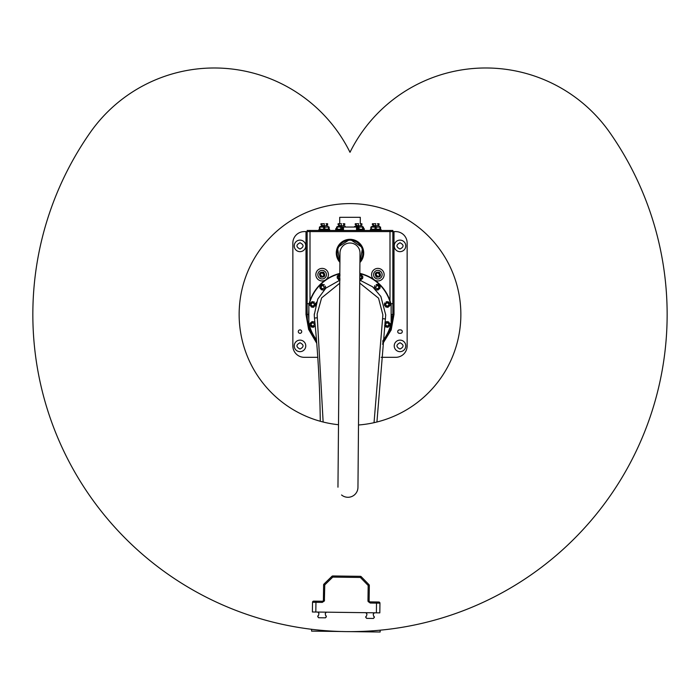 <?xml version="1.0" encoding="UTF-8"?>
<svg xmlns="http://www.w3.org/2000/svg" width="700" height="700" viewBox="0 0 700 700"><rect width="100%" height="100%" fill="white"/><g stroke="black" fill="none" stroke-linecap="round" stroke-linejoin="round"><path stroke-width="1.05" d="M340.611 227.036L340.926 229.18L336.569 229.32L336.569 227.036L362.609 227.036L362.609 229.32L359.074 229.18L359.074 227.176M358.067 227.176L358.067 229.18L357.105 229.32M357.752 227.036L359.389 227.036M363.773 230.466L363.431 227.036L362.609 227.036M363.431 227.176L362.924 227.176M363.431 229.32L362.609 229.32M357.752 229.32L359.389 229.32M363.912 229.46L357.105 229.46M358.067 229.18L359.074 229.18M363.912 230.318L357.105 230.318M363.431 229.18L362.924 229.18M358.575 226.441C363.729 226.441 363.729 226.441 358.575 226.441L354.567 226.441L354.567 227.036M358.575 226.091C363.283 226.091 363.283 226.091 358.575 226.091C353.868 226.091 353.868 226.091 358.575 226.091M355.941 225.689L361.34 225.829L355.801 225.829L355.801 225.234M358.575 225.557C362.145 225.557 362.145 225.557 358.575 225.557L355.801 225.557M358.575 225.234C354.996 225.234 354.996 225.234 358.575 225.234C362.145 225.234 362.145 225.234 358.575 225.234M358.575 224.63C362.88 224.63 362.88 224.63 358.575 224.63C354.261 224.63 354.261 224.63 358.575 224.63M360.29 223.746L361.918 223.746L361.918 224.63M358.575 223.746C362.88 223.746 362.88 223.746 358.575 223.746L355.233 223.746L355.233 224.63M358.575 223.606C362.696 223.606 362.696 223.606 358.575 223.606C354.445 223.606 354.445 223.606 358.575 223.606M325.579 269.412A6.282 6.282 0 0 1 327.399 278.11A6.282 6.282 0 0 1 318.701 279.939A6.282 6.282 0 0 1 316.881 271.241A6.282 6.282 0 0 1 325.579 269.412M319.795 278.267A4.288 4.288 0 0 0 325.727 277.016A4.288 4.288 0 0 0 324.485 271.084A4.288 4.288 0 0 0 318.553 272.335A4.288 4.288 0 0 0 319.795 278.267M323.706 272.283C325.745 275.896 324.704 277.489 320.574 277.069C318.535 273.455 319.576 271.863 323.706 272.283M382.856 340.629A42 42 0 0 0 391.142 322.901L391.142 324.231A42.289 42.289 0 0 1 382.804 341.154M339.815 273.717A42 42 0 0 0 308.858 306.023L308.858 324.231A42.289 42.289 0 0 0 316.514 340.279M308.858 306.023L308.858 304.701A42.289 42.289 0 0 1 339.824 273.42M391.142 322.901L391.142 306.023A42 42 0 0 0 359.817 273.63M391.142 306.023L391.142 304.701A42.289 42.289 0 0 0 359.826 273.332M308.858 322.901A42 42 0 0 0 316.47 339.754M359.984 274.348L359.984 274.348C363.668 276.255 363.668 278.154 359.984 280.061L359.765 280.053M359.984 280.061L361.095 279.834M362.329 278.836L362.609 278.329M362.775 277.804L362.836 277.209M362.775 276.614L362.609 276.08M361.629 274.873L361.095 274.575M374.929 288.82L377.274 284.331C380.957 286.239 380.957 288.137 377.274 290.045L375.384 289.336M377.274 284.331L376.162 284.559M374.929 285.565L374.649 286.064M374.483 286.589L374.421 287.192M374.483 287.787L374.649 288.312M375.629 289.529L376.162 289.817M377.274 290.045L378.385 289.817M379.619 288.82L379.899 288.312M380.065 287.787L380.135 287.192M380.065 286.589L379.899 286.064M378.919 284.856L378.385 284.559M384.466 305.078L387.257 301.621C390.941 303.529 390.941 305.436 387.257 307.335L384.632 305.602M387.257 301.621L386.146 301.849M384.912 302.855L384.632 303.354M384.466 303.887L384.396 304.483M385.613 306.819L386.146 307.108M387.257 307.335L388.369 307.108M389.602 306.11L389.882 305.602M390.049 305.078L390.119 304.483M390.049 303.887L389.882 303.354M388.902 302.146L388.369 301.849M384.947 322.77L387.257 321.589C390.941 323.496 390.941 325.395 387.257 327.303L384.632 325.57M387.257 321.589L386.146 321.816M385.613 326.786L386.146 327.075M387.257 327.303L388.369 327.075M389.602 326.069L389.882 325.57M390.049 325.045L390.119 324.45M390.049 323.846L389.882 323.321M388.902 322.114L388.369 321.816M315.088 326.069L312.743 327.303C309.059 325.395 309.059 323.496 312.743 321.589L311.631 321.816M310.398 322.822L310.118 323.321M309.951 323.846L309.881 324.45M309.951 325.045L310.118 325.57M311.098 326.786L311.631 327.075M312.743 321.589L314.773 322.438M312.743 327.303L313.854 327.075M314.387 322.114L313.854 321.816M315.455 305.375L312.743 307.335C309.059 305.436 309.059 303.529 312.743 301.621L311.631 301.849M310.398 302.855L310.118 303.354M309.951 303.887L309.881 304.483M309.951 305.078L310.118 305.602M311.098 306.819L311.631 307.108M312.743 301.621L315.543 305.06L315.604 304.483M312.743 307.335L313.854 307.108M315.088 306.11L315.368 305.602M315.534 303.887L315.368 303.354M314.387 302.146L313.854 301.849M324.371 289.529L322.726 290.045C319.043 288.137 319.043 286.239 322.726 284.331L321.615 284.559M320.381 285.565L320.101 286.064M319.935 286.589L319.865 287.192M319.935 287.787L320.101 288.312M321.081 289.529L321.615 289.817M322.726 284.331L324.896 289.047M322.726 290.045L323.838 289.817M325.071 288.82L325.351 288.312M325.517 287.787L325.579 287.192M325.517 286.589L325.351 286.064M324.371 284.856L323.838 284.559M340.016 280.061C336.332 278.154 336.332 276.255 340.016 274.348M339.815 274.356L338.905 274.575M337.671 275.581L337.391 276.08M337.225 276.614L337.164 277.209M337.225 277.804L337.391 278.329M338.371 279.545L338.905 279.834M340.016 275.546C337.881 276.658 337.881 277.76 340.016 278.863M322.726 288.846C324.861 287.744 324.861 286.632 322.726 285.53C320.591 286.632 320.591 287.744 322.726 288.846M312.743 306.136C314.877 305.034 314.877 303.931 312.743 302.82C310.608 303.931 310.608 305.034 312.743 306.136M312.743 326.104C314.877 325.001 314.877 323.89 312.743 322.787C310.608 323.89 310.608 325.001 312.743 326.104M387.257 326.104C389.392 325.001 389.392 323.89 387.257 322.787C385.123 323.89 385.123 325.001 387.257 326.104M387.257 306.136C389.392 305.034 389.392 303.931 387.257 302.82C385.123 303.931 385.123 305.034 387.257 306.136M377.274 288.846C379.409 287.744 379.409 286.632 377.274 285.53C375.139 286.632 375.139 287.744 377.274 288.846M359.774 278.854L359.984 278.863C362.119 277.76 362.119 276.658 359.984 275.546L359.8 275.555M342.895 227.036L342.895 230.466M357.105 227.036L357.105 230.466M381.299 269.412A6.282 6.282 0 0 1 383.119 278.11A6.282 6.282 0 0 1 374.421 279.939A6.282 6.282 0 0 1 372.601 271.241A6.282 6.282 0 0 1 381.299 269.412M375.515 278.267A4.288 4.288 0 0 0 381.447 277.016A4.288 4.288 0 0 0 380.205 271.084A4.288 4.288 0 0 0 374.273 272.335A4.288 4.288 0 0 0 375.515 278.267M379.426 272.283C381.465 275.896 380.424 277.489 376.294 277.069C374.255 273.455 375.296 271.863 379.426 272.283M391.142 309.61L391.142 319.322A41.431 41.431 0 0 0 391.431 314.466L392.858 314.466L390.233 329.227L382.69 342.178A42.857 42.857 0 0 0 392.858 314.466L392.858 231.604L304.281 231.604A11.428 11.428 0 0 0 292.854 243.031L292.854 345.887A11.428 11.428 0 0 0 304.281 357.324L317.783 357.324M390.889 303.678L392.858 303.678M308.569 314.466A41.431 41.431 0 0 0 308.858 319.322L308.858 309.61L308.569 314.466L305.996 314.466L308.621 329.42L316.75 343.28M316.592 341.311A42.857 42.857 0 0 1 307.142 314.466L307.142 303.678L309.111 303.678M381.159 357.324L395.719 357.324A11.428 11.428 0 0 0 407.146 345.887L407.146 243.031A11.428 11.428 0 0 0 395.719 231.604L392.858 231.604L392.858 230.466L392.858 231.604M338.642 260.715A13.711 13.711 0 0 0 339.92 262.334L337.435 247.529L350 239.321A13.711 13.711 0 0 0 347.358 239.575M347.209 239.61A13.711 13.711 0 0 0 344.995 240.266M344.435 240.502A13.711 13.711 0 0 0 342.414 241.605M342.3 241.684A13.711 13.711 0 0 0 340.428 243.215M340.095 243.547A13.711 13.711 0 0 0 338.73 245.219M338.459 245.63A13.711 13.711 0 0 0 337.339 247.774M337.295 247.879A13.711 13.711 0 0 0 336.604 250.093M336.481 250.705A13.711 13.711 0 0 0 336.289 252.954M336.289 253.155A13.711 13.711 0 0 0 336.525 255.57M336.604 255.973A13.711 13.711 0 0 0 337.234 258.046M337.444 258.545A13.711 13.711 0 0 0 338.599 260.654M352.38 239.531A13.711 13.711 0 0 0 350 239.321L362.609 247.642L359.914 262.509A13.711 13.711 0 0 0 361.27 260.846M361.541 260.435A13.711 13.711 0 0 0 362.661 258.3M362.705 258.195A13.711 13.711 0 0 0 363.396 255.973M363.519 255.36A13.711 13.711 0 0 0 363.711 253.111M363.711 252.91A13.711 13.711 0 0 0 363.475 250.504M363.396 250.101A13.711 13.711 0 0 0 362.766 248.027M362.556 247.529A13.711 13.711 0 0 0 361.401 245.42M361.358 245.35A13.711 13.711 0 0 0 359.879 243.521M359.45 243.093A13.711 13.711 0 0 0 357.717 241.693M357.49 241.544A13.711 13.711 0 0 0 355.355 240.406M355.031 240.275A13.711 13.711 0 0 0 352.94 239.636M322.14 276.623C319.637 275.319 319.637 274.024 322.14 272.729C324.642 274.024 324.642 275.319 322.14 276.623L320.215 274.444M324.065 274.908L322.14 272.729M377.86 276.623C375.358 275.319 375.358 274.024 377.86 272.729C380.363 274.024 380.363 275.319 377.86 276.623L375.935 274.444M379.785 274.908L377.86 272.729M307.142 231.604L307.142 303.678M300.002 329.892A1.715 1.715 0 0 0 298.287 331.608A1.715 1.715 0 0 0 300.002 333.322A1.715 1.715 0 0 0 301.717 331.608A1.715 1.715 0 0 0 300.002 329.892M300.002 351.662A5.775 5.775 0 0 0 305.769 345.887A5.775 5.775 0 0 0 300.002 340.121A5.775 5.775 0 0 0 294.227 345.887A5.775 5.775 0 0 0 300.002 351.662M300.002 251.659A5.775 5.775 0 0 0 305.769 245.892A5.775 5.775 0 0 0 300.002 240.118A5.775 5.775 0 0 0 294.227 245.892A5.775 5.775 0 0 0 300.002 251.659M399.429 329.892A1.715 1.715 0 0 0 397.714 331.608A1.715 1.715 0 0 0 399.429 333.322L400.575 333.322A1.715 1.715 0 0 0 402.29 331.608A1.715 1.715 0 0 0 400.575 329.892L399.429 329.892M399.998 251.659A5.775 5.775 0 0 0 405.773 245.892A5.775 5.775 0 0 0 399.998 240.118A5.775 5.775 0 0 0 394.231 245.892A5.775 5.775 0 0 0 399.998 251.659M399.998 351.662A5.775 5.775 0 0 0 405.773 345.887A5.775 5.775 0 0 0 399.998 340.121A5.775 5.775 0 0 0 394.231 345.887A5.775 5.775 0 0 0 399.998 351.662M399.998 242.751C404.058 244.843 404.058 246.943 399.998 249.034C395.946 246.943 395.946 244.843 399.998 242.751M300.002 242.751C304.054 244.843 304.054 246.943 300.002 249.034C295.942 246.943 295.942 244.843 300.002 242.751M300.002 342.746C304.054 344.846 304.054 346.938 300.002 349.037C295.942 346.938 295.942 344.846 300.002 342.746M399.998 342.746C404.058 344.846 404.058 346.938 399.998 349.037C395.946 346.938 395.946 344.846 399.998 342.746M364.289 230.466L364.289 228.751L363.431 228.751M336.569 228.751L335.711 228.751L335.711 230.466M360.29 223.606L360.29 217.324L340.252 217.324M336.569 227.176L337.391 227.036M337.391 229.32L337.076 227.176M340.926 227.176L342.248 227.036M342.895 229.32L341.933 229.18L341.933 227.176M340.611 229.32L342.248 229.32M342.895 229.46L336.088 229.46L336.088 230.318L342.895 230.318M340.926 229.18L341.933 229.18M336.569 229.18L337.076 229.18M336.569 229.32L336.088 229.46M341.425 226.441C346.588 226.441 346.588 226.441 341.425 226.441L337.426 226.441L337.426 227.036M341.425 226.091C346.132 226.091 346.132 226.091 341.425 226.091C336.717 226.091 336.717 226.091 341.425 226.091M338.791 225.689L344.199 225.829L338.66 225.829L338.66 225.234M341.425 225.557C345.004 225.557 345.004 225.557 341.425 225.557L338.66 225.557M341.425 225.234C337.855 225.234 337.855 225.234 341.425 225.234C345.004 225.234 345.004 225.234 341.425 225.234M341.425 224.63C345.739 224.63 345.739 224.63 341.425 224.63C337.12 224.63 337.12 224.63 341.425 224.63M343.149 223.746L344.767 223.746L344.767 224.63M341.425 223.746C345.739 223.746 345.739 223.746 341.425 223.746L338.082 223.746L338.082 224.63M341.425 223.606C345.555 223.606 345.555 223.606 341.425 223.606C337.304 223.606 337.304 223.606 341.425 223.606M339.929 261.03A12.854 12.854 0 0 1 345.642 240.94A12.854 12.854 0 0 1 359.931 261.205M376.924 422.004L385.709 314.921L380.861 296.485L372.61 286.808L359.765 280.096M339.762 280.236L325.841 288.146L317.748 299.11L314.283 314.738M385.42 318.999L385.42 318.999A35.718 35.718 0 0 0 385.507 318.255A35.718 35.718 0 0 1 385.42 318.999L382.585 318.631L374.036 422.686M316.47 302.146L315.569 304.973M314.396 317.319L314.466 318.071A1142.864 1142.864 0 0 1 320.276 421.26A1142.864 1142.864 0 0 0 314.466 318.071A35.718 35.718 0 0 1 314.283 313.985A35.718 35.718 0 0 0 314.466 318.071L317.31 317.783L317.144 314.02L321.606 297.911L339.736 283.238M385.709 314.921A35.718 35.718 0 0 0 385.709 314.825A35.718 35.718 0 0 1 385.691 315.665A35.718 35.718 0 0 0 385.709 314.921M319.428 227.176L320.25 227.036L319.428 227.036L319.428 229.32L318.946 229.46L329.63 229.46L329.14 229.32L329.14 227.036L328.326 227.036L328.641 229.18L324.783 229.18L324.783 227.176L328.326 227.036M320.25 227.036L324.783 227.176M323.785 227.176L323.461 229.32L319.926 229.18L319.926 227.176M323.461 227.036L325.106 227.036M329.14 227.176L328.641 227.176M329.14 229.32L328.326 229.32M323.461 229.32L325.106 229.32M323.785 229.18L324.783 229.18M319.428 229.18L319.926 229.18M320.25 229.32L319.428 229.32M329.481 230.466L318.946 230.318L318.946 229.46M329.14 229.18L328.641 229.18M324.284 226.441C329.446 226.441 329.446 226.441 324.284 226.441L320.285 226.441L320.285 227.036M324.284 226.091C328.991 226.091 328.991 226.091 324.284 226.091C319.576 226.091 319.576 226.091 324.284 226.091M321.65 225.689L327.058 225.829L321.51 225.829L321.51 225.234M324.284 225.557C327.863 225.557 327.863 225.557 324.284 225.557L321.51 225.557M324.284 225.234C320.714 225.234 320.714 225.234 324.284 225.234C327.863 225.234 327.863 225.234 324.284 225.234M324.284 224.63C328.598 224.63 328.598 224.63 324.284 224.63C319.97 224.63 319.97 224.63 324.284 224.63M325.999 223.746L327.626 223.746L327.626 224.63M324.284 223.746C328.598 223.746 328.598 223.746 324.284 223.746L320.941 223.746L320.941 224.63M324.284 223.606C328.414 223.606 328.414 223.606 324.284 223.606C320.154 223.606 320.154 223.606 324.284 223.606M392.858 230.466L389.996 230.466L389.996 300.746M310.004 300.746L310.004 230.466L389.996 230.466M310.004 230.466L307.142 230.466M370.86 227.176L371.674 227.036L370.86 227.036L370.86 229.32L370.37 229.46L381.054 229.46L380.572 229.32L380.572 227.036L379.75 227.036L380.074 229.18L376.215 229.18L376.215 227.176L379.75 227.036M371.674 227.036L376.215 227.176M375.217 227.176L374.894 229.32L371.359 229.18L371.359 227.176M374.894 227.036L376.539 227.036M380.572 227.176L380.074 227.176M380.572 229.32L379.75 229.32M374.894 229.32L376.539 229.32M375.217 229.18L376.215 229.18M370.86 229.18L371.359 229.18M371.674 229.32L370.86 229.32M380.914 230.466L370.37 230.318L370.37 229.46M380.572 229.18L380.074 229.18M375.716 226.441C380.879 226.441 380.879 226.441 375.716 226.441L371.717 226.441L371.717 227.036M375.716 226.091C380.424 226.091 380.424 226.091 375.716 226.091C371.009 226.091 371.009 226.091 375.716 226.091M373.082 225.689L378.49 225.829L372.942 225.829L372.942 225.234M375.716 225.557C379.286 225.557 379.286 225.557 375.716 225.557L372.942 225.557M375.716 225.234C372.137 225.234 372.137 225.234 375.716 225.234C379.286 225.234 379.286 225.234 375.716 225.234M375.716 224.63C380.03 224.63 380.03 224.63 375.716 224.63C371.402 224.63 371.402 224.63 375.716 224.63M377.431 223.746L379.059 223.746L379.059 224.63M375.716 223.746C380.03 223.746 380.03 223.746 375.716 223.746L372.374 223.746L372.374 224.63M375.716 223.606C379.846 223.606 379.846 223.606 375.716 223.606C371.586 223.606 371.586 223.606 375.716 223.606M374.395 612.798L373.231 614.11L373.511 615.72A0.857 0.857 0 0 1 373.511 615.72A0.857 0.857 0 0 0 374.299 616.604L374.281 617.671A0.857 0.857 0 0 0 373.476 618.459L366.581 618.363A0.857 0.857 0 0 0 365.803 617.558L365.811 616.499A0.857 0.857 0 0 0 366.625 615.65L366.949 614.031L365.82 612.684M317.826 612.062L318.946 613.401L318.623 615.003A0.857 0.857 0 0 1 317.817 615.869L317.809 616.936A0.857 0.857 0 0 1 318.588 617.741L325.483 617.829A0.857 0.857 0 0 1 326.287 617.041L326.296 615.983A0.857 0.857 0 0 1 325.517 615.09L325.238 613.48L326.392 612.168M380.161 630.166L380.144 632.012L348.521 631.601M343.201 631.531L311.57 631.12L311.596 629.274M376.39 612.824L379.82 612.867L379.942 603.155L370.23 603.024L368.13 601.554L367.973 600.714L369.119 600.731L369.32 585.489A1.146 1.146 0 0 0 368.996 584.675L361.2 576.669L360.377 577.465L332.754 577.106L331.957 576.293L323.951 584.089L324.748 584.903L324.38 600.985L322.236 602.403L322.254 601.256L313.679 601.142A1.146 1.146 0 0 0 312.524 602.271L312.392 611.984L376.39 612.824L376.53 601.965L370.248 601.886A1.146 1.146 0 0 1 369.119 600.731M323.951 584.089A1.146 1.146 0 0 0 323.61 584.894L323.409 600.128A1.146 1.146 0 0 1 322.254 601.256M369.32 585.489L368.174 585.471L368.996 584.675M361.2 576.669A1.146 1.146 0 0 0 360.395 576.327L332.771 575.969A1.146 1.146 0 0 0 331.957 576.293M376.53 601.965L378.814 602A1.146 1.146 0 0 1 379.942 603.155M337.96 487.2L339.999 252.945A10.001 10.001 0.5 0 1 350.088 243.031A10.001 10.001 0.5 0 1 360.001 253.12A10.001 10.001 0.5 0 0 350.088 243.031A10.001 10.001 0.5 0 0 339.999 252.945M341.556 494.97A10.001 10.001 0 0 0 357.954 487.375L360.001 253.12M358.496 424.996A110.854 110.854 0 0 0 460.775 310.214A110.854 110.854 0 0 0 350 203.604A110.854 110.854 0 0 0 239.295 308.709A110.854 110.854 0 0 0 338.502 424.725M214.252 67.987A151.428 151.428 0 0 0 90.212 132.554A317.144 317.144 0 0 0 560.84 551.381A317.144 317.144 0 0 0 609.788 132.554A151.428 151.428 0 0 0 350 152.303A151.428 151.428 0 0 0 214.252 67.987M343.473 227.036L343.473 230.466M356.527 227.036L356.527 230.466M392.858 314.466L390.233 329.227L382.69 342.178A42.857 42.857 0 0 0 392.858 314.466L394.004 314.466L394.004 231.604M305.996 231.604L305.996 314.466M382.48 344.146L391.186 329.945L394.004 314.466M359.739 283.071L378.551 298.183L382.856 314.877L382.585 318.631M323.137 422.021L317.31 317.783M315.963 601.178L315.954 602.315L312.524 602.271M332.771 575.969L332.754 577.106L324.748 584.903L323.61 584.894M323.409 600.128L324.555 600.145M322.236 602.403L315.954 602.315L315.822 612.036M370.248 601.886L370.23 603.024M367.973 600.714L368.174 585.471L360.377 577.465L360.395 576.327M362.574 227.036L362.224 226.091M361.209 225.689L361.34 225.234M356.283 225.234L356.283 224.63M360.859 225.234L360.859 224.63M339.71 217.324L339.71 223.606M345.433 227.036L345.074 226.091M344.059 225.689L344.199 225.234M339.141 225.234L339.141 224.63M343.717 225.234L343.717 224.63M329.63 230.318L329.63 229.46M328.283 227.036L327.933 226.091M326.918 225.689L327.058 225.234M322 225.234L322 224.63M326.567 225.234L326.567 224.63M381.054 230.318L381.054 229.46M379.715 227.036L379.365 226.091M378.35 225.689L378.49 225.234M373.433 225.234L373.433 224.63M378 225.234L378 224.63"/></g></svg>
